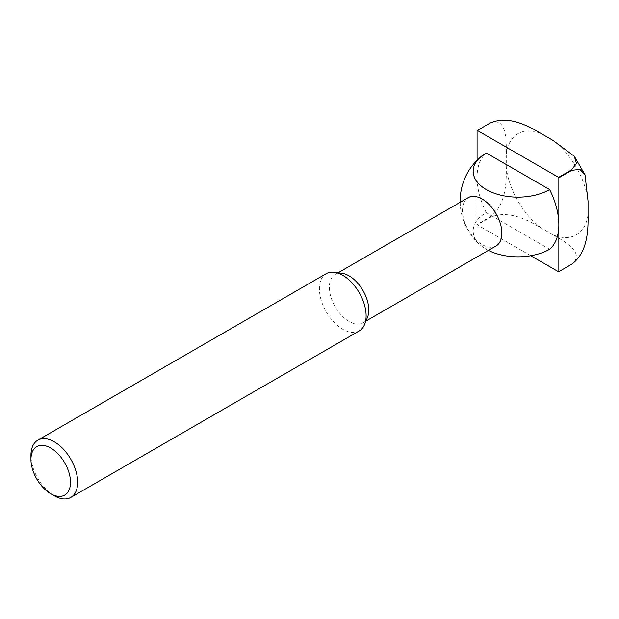 <?xml version="1.0" encoding="UTF-8"?>
<svg xmlns="http://www.w3.org/2000/svg" width="619" height="619" viewBox="0 0 619 619"><rect width="100%" height="100%" fill="white"/><g stroke="black" fill="none" stroke-linecap="round" stroke-linejoin="round"><path stroke-width="0.46" stroke-dasharray="3.1 2.32" d="M367.485 317.385A27.878 16.094 60 0 1 363.013 322.77A27.878 16.094 60 0 1 341.533 315.303A27.878 16.094 60 0 1 329.362 287.247A27.878 16.094 60 0 1 335.134 274.488A27.878 16.094 60 0 1 342.044 273.304M496.082 245.944A27.878 16.094 60 0 1 482.147 244.559A27.878 16.094 60 0 1 462.439 210.421A27.878 16.094 60 0 1 468.212 197.654M359.268 330.894A33.039 19.073 60 0 1 333.811 322.042A33.039 19.073 60 0 1 319.389 288.794A33.039 19.073 60 0 1 326.228 273.668M54.31 495.78A33.039 19.073 60 0 1 30.95 455.321M549.641 249.248L486.286 212.673A44.8 25.866 0 0 0 481.373 245.882A44.8 25.866 0 0 0 486.286 249.248A44.8 25.866 0 0 0 488.383 250.386M477.079 160.236L477.079 177.514A57.815 33.38 60 0 1 486.286 152.986M486.286 212.673A57.815 33.38 60 0 1 477.079 177.514L477.079 224.442L489.931 217.021C506.087 205.26 506.512 182.388 506.28 167.347L506.28 153.961C506.512 138.656 506.087 116.279 489.931 123.173L477.079 130.594M571.453 264.375C585.504 253.829 566.331 242.269 552.96 234.818L541.37 228.125C528.464 220.403 508.439 209.338 490.171 217.447L477.326 224.867L530.808 255.74M477.326 224.867A81.522 47.067 60 0 1 477.079 224.442M552.96 140.397A58.395 33.712 60 0 1 588.05 201.167M588.05 214.553A58.395 33.712 60 0 1 552.96 234.818M541.37 228.125A58.395 33.712 60 0 1 506.28 167.347M506.28 153.961A58.395 33.712 60 0 1 541.37 133.704M490.171 217.447A81.522 47.067 60 0 1 489.931 217.021M365.984 321.052L363.013 322.77M460.157 202.305A57.815 57.815 0 0 0 481.373 245.882M338.113 272.77L335.134 274.488"/><path stroke-width="0.93" d="M30.95 459.46L30.95 455.321A33.039 19.073 60 0 1 37.79 440.194L326.228 273.668A33.039 19.073 60 0 1 334.415 272.267L342.044 273.304A27.878 16.094 60 0 1 368.785 310.011A27.878 16.094 60 0 1 367.485 317.385L364.576 324.503A33.039 19.073 60 0 1 359.268 330.894L70.829 497.421A33.039 19.073 60 0 1 54.31 495.78L50.727 493.714A27.971 16.148 60 0 1 30.95 459.46A27.971 16.148 60 0 1 50.727 448.04A27.971 16.148 60 0 1 70.504 482.294A27.971 16.148 60 0 1 50.727 493.714M338.113 272.77L468.212 197.654A27.878 16.094 60 0 1 482.147 199.039A27.878 16.094 60 0 1 501.862 233.177A27.878 16.094 60 0 1 496.082 245.944L365.984 321.052M334.415 272.267A33.039 19.073 60 0 1 366.115 315.767A33.039 19.073 60 0 1 364.576 324.503M37.79 440.194A33.039 19.073 60 0 1 63.254 449.046A33.039 19.073 60 0 1 77.677 482.294A33.039 19.073 60 0 1 70.829 497.421M488.383 250.386A44.8 25.866 0 0 0 549.641 249.248A57.815 33.38 60 0 0 558.849 224.72L558.849 177.8L571.693 170.38L579.871 169.32L585.001 174.798L588.05 201.167L588.05 214.553C588.282 229.595 587.857 252.467 571.693 264.228L571.453 264.375A81.522 47.067 60 0 0 571.577 264.305L558.725 271.718A81.522 47.067 60 0 1 558.601 271.787L530.808 255.74M549.641 189.569A44.8 25.866 180 0 1 486.286 189.569A44.8 25.866 180 0 1 481.373 156.359A44.8 25.866 180 0 1 486.286 152.986L549.641 189.569A57.815 33.38 60 0 1 558.849 224.72L558.849 271.648A81.522 47.067 60 0 1 558.725 271.718M558.601 177.374L477.326 130.447L490.171 123.034C508.439 114.917 528.464 125.99 541.37 133.704L552.96 140.397L574.277 156.228L576.459 163.408L571.453 169.954L558.601 177.374A81.522 47.067 60 0 1 558.849 177.8M477.079 160.236L477.079 130.594A81.522 47.067 60 0 1 477.203 130.516A81.522 47.067 60 0 1 477.326 130.447M490.055 123.104A81.522 47.067 60 0 0 489.931 123.173A81.522 47.067 60 0 1 490.055 123.104A81.522 47.067 60 0 1 490.171 123.034A81.522 47.067 60 0 0 490.055 123.104L477.203 130.516M571.453 169.954A81.522 47.067 60 0 1 571.693 170.38M481.373 156.359A57.815 57.815 0 0 0 460.157 202.305M574.277 156.228L585.001 174.798"/></g></svg>
